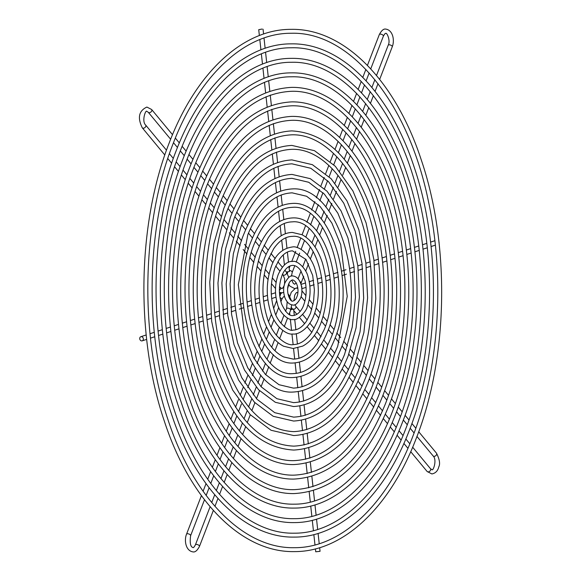<?xml version="1.0" encoding="UTF-8"?>
<svg xmlns="http://www.w3.org/2000/svg" width="581" height="581" viewBox="0 0 581 581"><rect width="100%" height="100%" fill="white"/><g stroke="black" fill="none" stroke-linecap="round" stroke-linejoin="round"><path stroke-width="0.87" d="M439.04 242.8A2.179 1.765 -108.1 0 0 438.909 241.623M301.728 288.045A2.179 1.765 -108.1 0 0 301.365 285.765M315.41 548.878L315.73 551.79L320.051 551.318L319.659 547.68M290.798 309.688L293.608 309.077L291.008 309.041M141.299 336.631A2.179 1.765 71.9 0 1 143.282 338.491A2.179 1.765 71.9 0 1 142.207 340.844A2.179 1.765 71.9 0 1 141.764 340.909A2.179 1.765 71.9 0 1 139.781 339.057A2.179 1.765 71.9 0 1 140.856 336.704A2.179 1.765 71.9 0 1 141.299 336.631M279.432 292.12A2.179 1.765 71.9 0 1 280.536 294.037A2.179 1.765 71.9 0 1 279.744 295.889M262.104 29.05L258.727 29.682L262.104 29.05M288.953 266.418L289.498 271.45L286.382 272.075M370.743 68.892L383.38 36.138A2.179 1.024 -158.9 0 0 382.545 34.824A2.179 1.024 -158.9 0 0 380.33 34.119A2.179 1.024 -158.9 0 0 379.32 34.569C381.514 30.481 383.642 28.651 385.704 29.094C393.279 30.11 394.702 41.004 392.24 46.821L379.669 79.401M383.38 36.138C384.6 33.974 385.385 33.081 385.733 33.444C386.706 32.02 390.788 40.561 388.181 45.26A2.179 1.024 21.1 0 1 389.19 44.81A2.179 1.024 21.1 0 1 391.405 45.507A2.179 1.024 21.1 0 1 392.24 46.821M416.969 436.454L433.135 455.954A2.179 1.474 -39.7 0 0 434.116 456.361A2.179 1.474 -39.7 0 0 436.266 455.163A2.179 1.474 -39.7 0 0 436.484 453.18L418.719 431.741M433.135 455.954C437.304 459.731 433.106 471.779 431.857 469.593L430.492 468.714A2.179 1.474 140.3 0 1 430.267 470.704A2.179 1.474 140.3 0 1 428.124 471.895A2.179 1.474 140.3 0 1 427.137 471.496L410.716 451.684M166.493 150.203L145.642 125.046A2.179 1.474 140.3 0 1 145.424 127.028A2.179 1.474 140.3 0 1 143.275 128.227A2.179 1.474 140.3 0 1 142.294 127.82C137.312 117.703 138.844 110.782 146.891 107.057L151.641 109.504L172.513 134.69M145.642 125.046C141.481 121.269 145.671 109.221 146.92 111.407L148.286 112.286A2.179 1.474 -39.7 0 0 149.273 112.685A2.179 1.474 -39.7 0 0 151.416 111.494A2.179 1.474 -39.7 0 0 151.641 109.504M210.111 506.726L195.398 544.862A2.179 1.024 21.1 0 1 196.407 544.412A2.179 1.024 21.1 0 1 198.622 545.116A2.179 1.024 21.1 0 1 199.457 546.43L213.343 510.438M195.398 544.862C194.177 547.026 193.393 547.919 193.045 547.556C190.488 546.953 189.675 543.01 190.597 535.74A2.179 1.024 -158.9 0 0 189.762 534.426A2.179 1.024 -158.9 0 0 187.547 533.728A2.179 1.024 -158.9 0 0 186.537 534.179L201.411 495.637M287.181 301.938L286.571 308.576A2.179 1.024 21.1 0 1 287.58 308.126A2.179 1.024 21.1 0 1 289.796 308.831A2.179 1.024 21.1 0 1 290.631 310.145L288.982 314.43M282.555 274.283L283.005 274.82A2.179 1.474 -39.7 0 0 283.986 275.227A2.179 1.474 -39.7 0 0 286.135 274.029A2.179 1.474 -39.7 0 0 286.353 272.046L288.786 277.355M291.459 276.106L292.207 272.424A2.179 1.024 -158.9 0 0 291.473 271.174A2.179 1.024 -158.9 0 0 289.389 270.412M300.014 281.662A2.179 1.024 21.1 0 1 301.067 283.107L300.82 283.71M301.8 292.207A2.179 1.474 -39.7 0 0 301.859 290.769L305.904 295.627M300.137 311.438L295.773 306.18A2.179 1.474 140.3 0 1 295.627 308.061A2.179 1.474 140.3 0 1 293.637 309.346M284.312 285.097L284.08 285.765C282.816 288.067 282.032 288.96 281.727 288.452L280.362 287.58A2.179 1.474 140.3 0 1 279.396 290.275M280.899 301.721L281.778 299.455A2.179 1.024 -158.9 0 0 280.006 297.683M436.484 453.18C439.577 459.331 440.34 463.907 438.771 466.906C437.805 470.908 435.51 473.254 431.886 473.943L427.137 471.496M297.726 287.624L294.676 288.59L289.934 286.142L288.902 284.617M287.384 273.564L287.769 271.959M250.992 241.551C260.796 217.221 274.544 204.519 292.228 203.437C331.904 200.43 357.257 285.946 334.576 339.406C324.772 363.735 311.024 376.437 293.332 377.519C253.665 380.526 228.311 295.01 250.992 241.551M330.923 337.997C353.233 286.411 327.306 203.401 292.258 207.352C276.738 208.013 264.202 219.879 254.645 242.96C232.327 294.56 258.269 377.57 293.311 373.605C308.823 372.944 321.366 361.077 330.923 337.997M244.173 233.33C255.625 204.962 271.618 190.161 292.141 188.927C338.193 185.339 367.904 285.213 341.388 347.627C329.935 375.994 313.951 390.795 293.427 392.03C247.375 395.625 217.664 295.744 244.173 233.33M337.735 346.218L347.235 296.339L340.72 244.739L331.889 223.126L320.182 206.56L306.579 196.255L292.163 192.848C273.811 193.655 259.032 207.62 247.826 234.739L238.326 284.632L244.848 336.225L253.686 357.838L265.394 374.404L278.989 384.702L293.398 388.108C311.75 387.302 326.529 373.336 337.735 346.218M237.36 225.108C250.462 192.703 268.691 175.803 292.047 174.423L310.247 178.665L326.965 191.171L341.054 210.903L351.585 236.402L357.838 265.837L359.378 297.065L356.088 327.815L348.208 355.848C335.106 388.261 316.877 405.153 293.521 406.533L275.321 402.292L258.603 389.786L244.514 370.053L233.983 344.555L227.723 315.12L226.191 283.891L229.48 253.142L237.36 225.108M344.555 354.439L352.224 327.176L355.456 297.181L354.003 266.694L347.968 237.97L337.822 213.154L324.365 194.119L308.707 182.267L292.076 178.338C270.891 179.297 253.868 195.361 241.013 226.517L233.344 253.788L230.112 283.782L231.565 314.277L237.6 343.001L247.753 367.809L261.21 386.844L276.868 398.689L293.492 402.618C314.677 401.66 331.7 385.595 344.555 354.439M230.548 216.887C245.298 180.437 265.764 161.445 291.96 159.913L312.367 164.677L331.148 178.737L346.988 200.932L358.833 229.626L365.87 262.757L367.599 297.915L363.895 332.521L355.02 364.069C340.27 400.52 319.797 419.511 293.608 421.043L273.201 416.279L254.42 402.219L238.58 380.025L226.735 351.331L219.698 318.199L217.969 283.049L221.673 248.436L230.548 216.887M351.367 362.66L360.024 331.882L363.677 298.031L362.028 263.614L355.216 231.194L343.756 203.19L328.548 181.686L310.828 168.279L291.982 163.835C267.964 164.939 248.704 183.095 234.201 218.296L225.537 249.082L221.891 282.94L223.54 317.357L230.352 349.777L241.819 377.781L257.027 399.278L274.74 412.677L293.587 417.122C317.604 416.018 336.864 397.862 351.367 362.66M223.729 208.666C240.135 168.178 262.844 147.087 291.865 145.41L314.488 150.69L335.331 166.297L352.921 190.953L366.081 222.85L373.895 259.678L375.813 298.757L371.695 337.234L361.832 372.29C345.434 412.779 322.724 433.869 293.703 435.547L271.073 430.267L250.237 414.66L232.647 390.004L219.487 358.107L211.673 321.278L209.756 282.199L213.873 243.73L223.729 208.666M358.179 370.881C373.14 329.805 375.907 286.128 366.48 239.851C355.042 185.797 323.421 148.22 291.887 149.324C265.038 150.588 243.541 170.836 227.382 210.075C210.061 253.868 208.978 315.592 224.731 361.658C241.137 406.94 264.123 430.267 293.674 431.632C320.523 430.368 342.027 410.121 358.179 370.881M216.916 200.445C234.964 155.911 259.918 132.729 291.771 130.899C326.769 132.896 353.393 159.521 371.637 210.787C389.285 262.474 388.079 331.315 368.652 380.511C350.597 425.045 325.65 448.227 293.79 450.057C258.799 448.06 232.175 421.436 213.931 370.17C196.276 318.482 197.482 249.648 216.916 200.445M364.999 379.102C381.23 337.706 384.782 281.8 374.149 234.68C361.535 175.092 326.675 133.615 291.8 134.821C262.118 136.23 238.37 158.569 220.569 201.854C201.476 250.128 200.278 318.156 217.643 368.935C235.726 418.879 261.101 444.61 293.768 446.135C323.45 444.726 347.191 422.387 364.999 379.102M210.104 192.224C229.8 143.652 256.991 118.379 291.684 116.396C327.197 115.692 361.404 150.45 378.725 203.51C397.985 259.91 396.67 335.048 375.464 388.733C355.768 437.304 328.57 462.585 293.884 464.56C258.371 465.265 224.164 430.506 206.843 377.447C187.583 321.046 188.898 245.908 210.104 192.224M371.811 387.324C389.553 342.086 393.439 280.993 381.811 229.502C368.02 164.379 329.928 119.003 291.706 120.311C259.191 121.872 233.206 146.31 213.757 193.633C192.892 246.395 191.585 320.719 210.554 376.212C227.541 428.284 260.84 461.481 293.863 460.646C326.377 459.084 352.362 434.646 371.811 387.324M196.472 175.774C219.473 119.127 251.145 89.663 291.495 87.382C332.79 86.547 372.682 127.036 392.894 188.956C415.379 254.783 413.846 342.521 389.096 405.182C366.095 461.83 334.424 491.294 294.066 493.574C252.779 494.409 212.878 453.921 192.667 392.008C170.189 326.173 171.722 238.435 196.472 175.774M385.435 403.766C406.199 350.837 410.738 279.388 397.143 219.153C381.005 142.97 336.428 89.794 291.524 91.297C253.338 93.156 222.879 121.785 200.125 177.19C175.716 238.922 174.184 325.847 196.385 390.766C216.263 451.698 255.248 490.625 294.044 489.66C332.223 487.8 362.689 459.172 385.435 403.766M189.66 167.553C211.716 109.489 250.81 72.676 291.408 72.872C335.586 71.971 378.325 115.329 399.982 181.671C424.079 252.219 422.431 346.254 395.908 413.403C373.852 471.467 334.758 508.281 294.16 508.084C249.975 508.985 207.243 465.628 185.579 399.285C161.489 328.737 163.138 234.702 189.66 167.553M392.255 411.994C414.522 355.209 419.388 278.582 404.804 213.982C387.498 132.257 339.682 75.189 291.43 76.794C253.12 76.474 215.006 111.85 193.313 168.969C167.125 235.189 165.491 328.403 189.297 398.043C210.62 463.406 252.445 505.194 294.139 504.17C332.441 504.482 370.562 469.107 392.255 411.994M203.285 184.003C224.636 131.386 254.071 104.021 291.589 101.886C329.993 101.116 367.047 138.743 385.813 196.233C406.685 257.347 405.255 338.781 382.276 396.961C360.932 449.571 331.497 476.943 293.979 479.071C255.575 479.841 218.521 442.214 199.755 384.724C178.883 323.61 180.306 242.175 203.285 184.003M378.623 395.545C397.876 346.458 402.088 280.187 389.481 224.331C374.513 153.674 333.174 104.398 291.611 105.807C256.265 107.514 228.042 134.051 206.945 185.412C184.3 242.662 182.884 323.283 203.473 383.489C221.906 439.991 258.044 476.057 293.95 475.149C329.304 473.442 357.526 446.905 378.623 395.545M182.841 159.332C206.371 97.39 248.065 58.151 291.313 58.369C338.382 57.403 383.968 103.621 407.07 174.394C432.772 249.663 431.022 349.994 402.72 421.624C379.197 483.566 337.503 522.806 294.255 522.588C247.179 523.554 201.6 477.335 178.498 406.562C152.788 331.301 154.546 230.962 182.841 159.332M399.067 420.216C422.845 359.581 428.037 277.783 412.474 208.804C393.983 121.552 342.928 60.577 291.335 62.283C250.375 61.949 209.661 99.75 186.501 160.741C158.54 231.449 156.79 330.967 182.209 405.32C204.977 475.113 249.648 519.77 294.226 518.673C335.186 519.007 375.907 481.206 399.067 420.216M176.028 151.111C201.026 85.298 245.32 43.626 291.219 43.858C341.185 42.834 389.611 91.914 414.159 167.117C441.473 247.099 439.606 353.727 409.54 429.846C384.535 495.658 340.248 537.331 294.342 537.098C244.383 538.129 195.957 489.042 171.41 413.839C144.095 333.857 145.962 227.229 176.028 151.111M405.879 428.437C431.167 363.96 436.694 276.977 420.136 203.633C400.476 110.84 346.182 45.972 291.248 47.78C247.629 47.424 204.316 87.658 179.682 152.52C149.949 227.716 148.09 333.53 175.128 412.597C199.341 486.827 246.852 534.338 294.32 533.184C337.939 533.532 381.245 493.298 405.879 428.437M169.216 142.89C195.688 73.199 242.575 29.108 291.132 29.355C343.981 28.258 395.247 80.207 421.247 159.84C450.173 244.536 448.191 357.46 416.352 438.067C389.88 507.758 342.993 551.856 294.436 551.601C241.587 552.698 190.314 500.749 164.321 421.116C135.395 336.421 137.37 223.496 169.216 142.89M412.699 436.658C439.033 369.443 445.177 279.163 428.618 202.253C408.421 102.031 350.212 31.287 291.154 33.27C244.884 32.899 198.978 75.559 172.869 144.299C141.365 223.983 139.396 336.094 168.04 419.874C193.698 498.534 244.056 548.914 294.414 547.687C340.684 548.057 386.59 505.397 412.699 436.658M257.804 249.772C265.96 229.488 277.464 218.877 292.323 217.94C325.614 215.522 346.61 286.673 327.764 331.185C319.608 351.469 308.097 362.079 293.245 363.016C259.947 365.434 238.958 294.284 257.804 249.772M324.111 329.776C342.587 287.145 321.017 218.492 292.352 221.862C283.506 221.993 275.496 227.265 268.335 237.673L261.457 251.181C252.953 275.314 252.517 300.007 260.165 325.266C265.815 341.49 273.644 352.042 283.644 356.923L293.216 359.094C302.062 358.964 310.065 353.691 317.233 343.284L324.111 329.776M264.616 257.993C268.269 248.588 273.179 241.602 279.33 237.026C283.455 234.034 287.813 232.509 292.417 232.451L301.96 234.717C310.98 239.459 317.756 248.726 322.288 262.518C328.352 283.179 327.909 303.326 320.952 322.963C316.536 334.264 310.443 341.984 302.665 346.123L293.151 348.506L283.601 346.24C274.581 341.505 267.812 332.23 263.28 318.439C257.209 297.777 257.659 277.631 264.616 257.993M293.129 344.591C299.978 344.511 306.231 340.379 311.874 332.209L317.291 321.554C331.947 287.871 314.728 233.577 292.439 236.365C285.583 236.445 279.338 240.578 273.695 248.748L268.269 259.409C261.457 278.815 261.203 298.59 267.5 318.729C273.716 338.396 288.307 346.131 293.129 344.591L291.945 333.966M271.436 266.221C275.35 254.783 282.373 248.363 292.504 246.954C298.009 245.676 310.436 253.367 315.134 269.599C319.666 285.024 319.332 300.072 314.132 314.742C308.947 328.933 298.147 334.881 293.056 334.002C287.551 335.281 275.125 327.59 270.426 311.358C265.895 295.932 266.229 280.884 271.436 266.221M310.479 313.326L313.5 301.967L314.394 289.926L312.694 275.488L306.02 259.511L292.534 250.876C287.791 250.898 283.383 253.752 279.323 259.438L275.089 267.63C270.078 281.894 269.889 296.441 274.522 311.256C277.457 323.189 289.904 332.056 293.035 330.081C297.777 330.059 302.178 327.205 306.245 321.518L310.479 313.326M278.248 274.443C282.7 265.212 287.486 260.884 292.599 261.465C297.007 259.976 306.528 268.756 308.112 277.072C310.98 287.167 310.712 296.978 307.32 306.514C307.051 310.574 297.421 321.3 292.969 319.492C288.561 320.988 279.04 312.2 277.457 303.885C274.588 293.79 274.849 283.978 278.248 274.443M303.667 305.105C306.419 297.508 306.891 289.432 305.083 280.87L300.667 270.463C298.075 267.02 295.395 265.321 292.621 265.379C286.382 265.924 282.693 273.15 281.901 275.852C278.655 285.14 278.575 294.56 281.662 304.124C285.554 312.295 289.316 316.115 292.94 315.577C299.186 315.033 302.875 307.807 303.667 305.105M289.875 296.383L291.27 292.279L295.104 288.568M296.6 288.212L297.806 288.249M297.813 292.839L297.051 292.548C296.753 292.04 295.969 292.933 294.698 295.235L293.964 300.769M285.06 282.664C288.045 277.428 290.587 275.198 292.693 275.975C301.176 276.694 303.921 290.849 300.508 298.293C297.537 303.514 294.988 305.744 292.875 304.989C284.392 304.262 281.64 290.115 285.06 282.664M296.847 296.884C298.852 292.904 298.634 282.17 292.715 279.889C290.718 280.521 289.382 281.916 288.713 284.073C285.394 291.364 290.202 302.527 292.853 301.067C294.85 300.435 296.187 299.041 296.847 296.884M283.789 292.388L281.756 292.809L279.839 292.461M199.457 546.43C197.279 550.512 195.151 552.342 193.074 551.906C185.499 550.89 184.083 539.996 186.537 534.179M280.5 293.783L282.184 292.788M284.639 296.898L284.131 296.768C283.826 296.259 283.041 297.152 281.778 299.455M283.005 274.82L284.639 278.8L284.545 284.203M292.396 308.925L291.393 307.436M296.288 282.962L294.654 284.232L293.282 283.361L291.8 280.093M435.351 245.138L431.08 246.533M427.267 247.775L422.997 249.169M419.192 250.411L414.914 251.805M411.108 253.055L406.838 254.449M403.032 255.691L398.755 257.085M394.949 258.327L390.679 259.722M386.866 260.963L382.596 262.358M378.79 263.6L374.52 264.994M370.707 266.243L366.437 267.638M362.631 268.88L358.361 270.274M354.548 271.516L350.278 272.91M346.465 274.152L342.194 275.547M338.389 276.796L334.119 278.19M330.306 279.432L326.035 280.826M322.223 282.068L317.96 283.463M314.139 284.712L309.876 286.099M306.049 287.348L301.786 288.742M319.223 543.714L318.097 533.416M317.669 529.451L316.543 519.153M316.108 515.187L314.982 504.882M314.553 500.916L313.428 490.618M312.992 486.653L311.866 476.347M311.438 472.389L310.312 462.084M309.876 458.118L308.751 447.82M308.322 443.855L307.196 433.549M306.761 429.591L305.635 419.279M305.207 415.321L304.081 405.015M303.652 401.057L302.519 390.744M302.091 386.793L300.965 376.473M300.537 372.523L299.404 362.195M298.975 358.259L297.85 347.925M297.421 343.988L296.288 333.639M295.86 329.71L294.727 319.332M294.298 315.432L293.608 309.077M142.207 340.844L146.666 339.384M150.464 338.142L154.742 336.748M158.548 335.506L162.825 334.111M166.631 332.869L170.908 331.468M174.707 330.233L178.984 328.831M182.79 327.59L187.067 326.195M190.866 324.953L195.143 323.559M198.949 322.317L203.227 320.923M207.025 319.681L211.302 318.279M215.108 317.037L219.386 315.643M223.184 314.401L227.469 313.006M231.267 311.765L235.545 310.37M239.343 309.128L243.628 307.727M247.426 306.492L251.711 305.09M255.509 303.848L259.794 302.454M263.585 301.212L267.877 299.811M271.668 298.576L275.96 297.174M263.055 29.21L263.578 34.025M264.014 38.012L265.132 48.288M265.568 52.283L266.694 62.552M267.129 66.546L268.248 76.823M268.683 80.81L269.809 91.086M270.245 95.081L271.363 105.35M271.799 109.344L272.925 119.621M273.36 123.615L274.479 133.884M274.915 137.879L276.04 148.148M276.476 152.149L277.595 162.419M278.03 166.42L279.156 176.682M279.592 180.684L280.71 190.946M281.146 194.955L282.264 205.216M282.707 209.233L283.826 219.48M284.262 223.503L285.38 233.751M285.823 237.789L286.941 248.022M287.384 252.081L288.503 262.292M292.207 272.424L294.792 265.72M296.208 262.06L299.665 253.098M301.096 249.38L304.379 240.868M305.846 237.07L309.056 228.761M310.544 224.898L313.704 216.713M315.214 212.799L318.344 204.694M319.862 200.743L322.971 192.689M324.503 188.716L327.597 180.698M329.144 176.704L332.223 168.715M333.77 164.699L336.842 156.739M338.396 152.709L341.461 144.763M343.022 140.725L346.08 132.795M347.649 128.742L350.699 120.833M352.268 116.766L355.318 108.865M356.887 104.798L359.937 96.904M361.505 92.822L364.548 84.942M366.124 80.853L369.167 72.981M378.028 83.664L375.057 91.355M373.409 95.625L370.446 103.309M368.797 107.587L365.827 115.27M364.178 119.548L361.215 127.224M359.559 131.517L356.603 139.186M354.94 143.485L351.984 151.147M350.328 155.454L347.373 163.108M345.702 167.422L342.754 175.07M341.083 179.398L338.135 187.031M336.457 191.381L333.523 199M331.831 203.372L328.897 210.976M327.205 215.377L324.278 222.959M322.564 227.389L319.652 234.949M317.916 239.437L315.018 246.954M313.246 251.537L310.37 259.003M308.533 263.752L305.679 271.153M303.703 276.28L301.067 283.107M309.252 299.665L313.079 304.284M316.231 308.09L320.058 312.709M323.13 316.413L326.965 321.039M329.993 324.692L333.843 329.34M336.835 332.949L340.698 337.612M343.676 341.2L347.547 345.869M350.503 349.442L354.388 354.12M357.337 357.678L361.222 362.37M364.156 365.914L368.049 370.605M370.983 374.149L374.876 378.848M377.803 382.378L381.702 387.084M384.622 390.606L388.529 395.312M391.441 398.835L395.349 403.548M398.261 407.063L402.168 411.776M405.08 415.292L408.988 420.005M411.9 423.513L415.814 428.233M430.492 468.714L412.655 447.203M409.837 443.797L405.836 438.975M403.018 435.576L399.016 430.739M396.198 427.347L392.19 422.51M389.379 419.119L385.37 414.275M382.559 410.89L378.543 406.039M375.74 402.655L371.717 397.803M368.913 394.426L364.883 389.56M362.094 386.191L358.049 381.318M355.267 377.955L351.214 373.067M348.433 369.712L344.373 364.81M341.599 361.469L337.517 356.545M334.765 353.219L330.654 348.266M327.916 344.961L323.77 339.958M321.053 336.682L316.848 331.606M314.168 328.374L309.855 323.174M307.233 320L302.672 314.503M280.362 287.58L279.541 286.6M276.106 282.453L272.264 277.812M269.068 273.956L265.248 269.344M262.147 265.604L258.313 260.978M255.27 257.303L251.42 252.67M248.407 249.031L244.557 244.383M241.565 240.774L237.702 236.111M234.724 232.523L230.853 227.854M227.897 224.281L224.019 219.603M221.07 216.045L217.185 211.361M214.244 207.809L210.351 203.118M207.417 199.573L203.524 194.875M200.598 191.345L196.698 186.639M193.771 183.109L189.871 178.411M186.951 174.881L183.051 170.175M180.132 166.653L176.225 161.946M173.312 158.424L169.405 153.711M175.339 138.096L179.333 142.919M182.158 146.325L186.152 151.147M188.978 154.553L192.972 159.376M195.797 162.774L199.799 167.611M202.609 171.003L206.618 175.84M209.436 179.231L213.445 184.075M216.255 187.46L220.272 192.311M223.075 195.695L227.106 200.554M229.902 203.924L233.932 208.797M236.721 212.159L240.774 217.047M243.555 220.402L247.615 225.305M250.382 228.645L254.471 233.577M257.223 236.895L261.341 241.863M264.072 245.16L268.24 250.186M270.942 253.447L275.198 258.581M277.849 261.777L282.308 267.158M284.872 270.252L286.353 272.046M295.773 306.18L294.857 304.64M289.113 283.158L287.733 288.27M287.559 318.119L284.262 326.66M282.787 330.473L279.599 338.738M278.103 342.63L274.958 350.757M273.44 354.7L270.332 362.755M268.8 366.734L265.706 374.738M264.159 378.747L261.087 386.714M259.533 390.744L256.468 398.682M254.906 402.727L251.849 410.651M250.288 414.711L247.237 422.612M245.661 426.686L242.618 434.573M241.042 438.655L238.007 446.535M236.423 450.624L233.388 458.496M231.812 462.592L228.776 470.45M227.193 474.554L224.164 482.412M222.574 486.515L219.545 494.366M217.962 498.476L214.934 506.327M190.597 535.74L204.49 499.747M206.146 495.455L209.102 487.786M210.765 483.486L213.721 475.824M215.384 471.518L218.333 463.863M220.003 459.542L222.951 451.902M224.622 447.573L227.57 439.933M229.241 435.59L232.189 427.965M233.867 423.607L236.808 415.996M238.493 411.624L241.427 404.02M243.119 399.626L246.053 392.037M247.753 387.621L250.68 380.047M252.394 375.602L255.306 368.049M257.034 363.568L259.939 356.037M261.697 351.498L264.587 344.003M266.374 339.377L269.25 331.925M271.087 327.161L273.941 319.753M275.873 314.749L278.727 307.364M291.357 300.559L288.844 294.857L287.944 293.928M291.684 304.872L290.631 310.145M203.096 491.265L206.03 483.653M207.722 479.281L210.656 471.678M212.348 467.284L215.282 459.694M216.982 455.286L219.909 447.704M221.615 443.281L224.535 435.714M226.249 431.269L229.161 423.709M230.889 419.25L233.794 411.704M235.53 407.208L238.435 399.684M240.185 395.153L243.083 387.643M244.841 383.075L247.731 375.587M249.518 370.961L252.394 363.503M254.209 358.804L257.078 351.367M258.93 346.566L261.791 339.159M263.701 334.206L266.548 326.82M268.567 321.598L271.421 314.19M273.636 308.453L276.614 300.733M286.571 308.576L285.518 311.307M283.935 315.41L280.906 323.261M279.316 327.393L276.295 335.215M274.697 339.355L271.683 347.169M270.078 351.316L267.071 359.123M265.466 363.278L262.459 371.07M260.854 375.232L257.848 383.024M256.236 387.193L253.236 394.978M251.624 399.147L248.624 406.932M247.012 411.101L244.013 418.886M242.4 423.055L239.401 430.833M237.789 435.009L234.789 442.787M233.177 446.963L230.17 454.741M228.565 458.917L225.559 466.696M223.954 470.864L220.947 478.642M219.342 482.818L216.335 490.596M214.723 494.772L211.724 502.55M148.286 112.286L170.647 139.251M173.494 142.694L177.459 147.48M180.306 150.915L184.271 155.701M187.126 159.136L191.091 163.922M193.938 167.357L197.91 172.15M200.75 175.585L204.723 180.371M207.57 183.807L211.542 188.593M214.382 192.028L218.354 196.821M221.201 200.249L225.174 205.049M228.013 208.47L231.993 213.271M234.826 216.691L238.813 221.499M241.645 224.92L245.632 229.727M248.457 233.141L252.452 237.963M255.277 241.362L259.279 246.191M262.089 249.59L266.113 254.434M268.909 257.819L272.954 262.692M275.728 266.047L279.817 270.978M275.51 288.546L271.465 283.666M268.015 279.512L264.159 274.849M260.898 270.92L257.071 266.301M253.904 262.481L250.077 257.87M246.976 254.115L243.141 249.496M240.076 245.799L236.242 241.166M233.199 237.498L229.357 232.865M226.336 229.219L222.487 224.578M219.487 220.954L215.631 216.299M212.639 212.697L208.775 208.034M205.797 204.439L201.934 199.777M198.963 196.196L195.093 191.519M192.129 187.946L188.251 183.269M185.295 179.711L181.417 175.026M178.469 171.468L174.583 166.783M171.642 163.232L167.756 158.54M164.815 154.996L142.294 127.82M407.92 448.307L403.889 443.441M401.093 440.071L397.055 435.198M394.267 431.836L390.221 426.955M387.44 423.6L383.387 418.705M380.606 415.357L376.546 410.455M373.779 407.107L369.705 402.197M366.938 398.864L362.856 393.933M360.097 390.606L355.993 385.661M353.248 382.342L349.13 377.374M346.399 374.077L342.253 369.073M339.529 365.79L335.353 360.75M332.652 357.489L328.425 352.391M325.745 349.166L321.446 343.974M318.809 340.786L314.386 335.462M311.794 332.325L307.153 326.733M304.618 323.668L299.426 317.4M296.906 314.365L293.768 310.581M301.06 296.608L304.894 301.227M307.908 304.865L311.772 309.535M314.735 313.101L318.62 317.792M321.554 321.329L325.454 326.035M328.374 329.558L332.281 334.271M335.186 337.779L339.101 342.5M342.006 346.007L345.92 350.728M348.818 354.228L352.74 358.956M355.637 362.45L359.559 367.185M362.45 370.671L366.379 375.413M369.269 378.899L373.191 383.634M376.081 387.12L380.01 391.863M382.894 395.341L386.83 400.084M389.713 403.563L393.642 408.305M396.525 411.784L400.462 416.533M403.337 420.005L407.274 424.755M410.157 428.233L414.093 432.976M388.181 45.26L376.51 75.494M374.89 79.691L371.898 87.448M370.279 91.645L367.286 99.402M365.667 103.6L362.675 111.349M361.055 115.554L358.063 123.303M356.443 127.508L353.451 135.257M351.832 139.462L348.84 147.211M347.22 151.416L344.228 159.158M342.608 163.37L339.616 171.112M337.989 175.324L335.005 183.066M333.378 187.278L330.393 195.02M328.766 199.232L325.781 206.967M324.154 211.186L321.17 218.921M319.543 223.148L316.558 230.875M314.924 235.102L311.946 242.829M310.305 247.07L307.334 254.783M305.686 259.039L302.723 266.73M301.06 271.036L298.104 278.684M289.149 268.255L290.064 265.887M291.756 261.501L295.693 251.297M297.109 247.622L300.653 238.442M302.069 234.768L305.446 226.009M306.891 222.283L310.174 213.764M311.634 209.981L314.866 201.607M316.347 197.78L319.535 189.5M321.032 185.637L324.191 177.437M325.694 173.537L328.839 165.389M330.357 161.467L333.479 153.362M335.005 149.426L338.12 141.35M339.645 137.392L342.746 129.345M344.286 125.373L347.38 117.355M348.92 113.36L352.006 105.364M353.546 101.363L356.632 93.381M358.179 89.365L361.251 81.398M362.805 77.375L365.877 69.422M367.432 65.384L379.32 34.569M258.727 29.682L259.366 35.55M259.809 39.588L260.927 49.828M261.363 53.866L262.481 64.099M262.924 68.144L264.043 78.377M264.486 82.429L265.604 92.655M266.047 96.715L267.158 106.933M267.601 111L268.72 121.218M269.163 125.293L270.281 135.504M270.724 139.585L271.835 149.789M272.286 153.885L273.397 164.082M273.847 168.199L274.958 178.389M275.416 182.521L276.52 192.696M276.977 196.865L278.088 207.025M278.546 211.23L279.657 221.376M280.122 225.646L281.226 235.763M281.705 240.142L282.802 250.237M283.31 254.834L284.407 264.914M140.856 336.704L146.187 334.961M150 333.719L154.27 332.325M158.083 331.083L162.353 329.688M166.159 328.439L170.429 327.045M174.242 325.803L178.512 324.409M182.325 323.167L186.588 321.772M190.401 320.53L194.671 319.136M198.484 317.887L202.754 316.492M206.567 315.251L210.838 313.856M214.65 312.614L218.914 311.22M222.734 309.971L226.997 308.584M230.817 307.334L235.08 305.94M238.9 304.691L243.163 303.304M246.99 302.055L251.246 300.66M255.081 299.411L259.337 298.024M263.171 296.768L267.434 295.38M271.276 294.124L275.539 292.73M314.982 544.942L313.849 534.6M313.42 530.671L312.295 520.322M311.859 516.393L310.733 506.044M310.305 502.115L309.172 491.758M308.743 487.837L307.61 477.473M307.182 473.551L306.056 463.188M305.628 459.266L304.495 448.895M304.066 444.981L302.933 434.595M302.505 430.688L301.372 420.295M300.943 416.388L299.811 405.981M299.382 402.081L298.242 391.652M297.821 387.759L296.68 377.309M296.252 373.416L295.112 362.929M294.683 359.036L293.536 348.498M291.509 329.993L290.333 319.18M289.861 314.887L289.628 312.745M434.864 240.716L430.579 242.117M426.781 243.359L422.496 244.754M418.698 245.995L414.42 247.39M410.622 248.632L406.337 250.033M402.539 251.268L398.254 252.67M394.455 253.912L390.171 255.306M386.38 256.548L382.095 257.949M378.296 259.184L374.011 260.586M370.213 261.82L365.928 263.222M362.13 264.464L357.845 265.866M354.054 267.1L349.762 268.502M345.971 269.737L341.672 271.145M337.888 272.38L333.581 273.782M329.797 275.016L325.491 276.425M321.707 277.66L317.386 279.069M313.617 280.303L309.259 281.727M305.504 282.947L301.031 284.407"/></g></svg>
